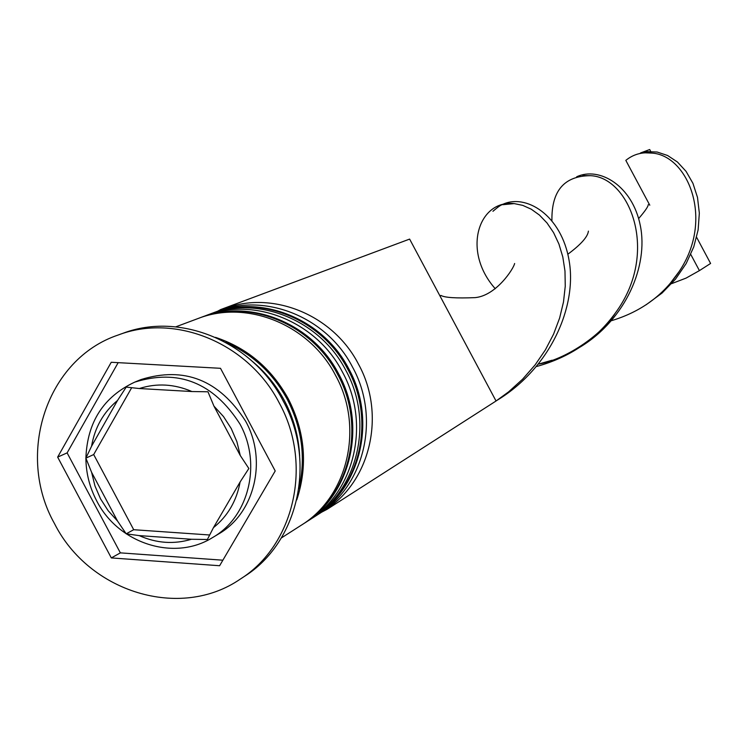<?xml version="1.0" encoding="UTF-8"?>
<svg xmlns="http://www.w3.org/2000/svg" width="748" height="748" viewBox="0 0 748 748"><rect width="100%" height="100%" fill="white"/><g stroke="black" fill="none" stroke-linecap="round" stroke-linejoin="round"><path stroke-width="1.12" d="M85.88 458.141L91.611 472.343L117.548 521.066L126.178 533.82L139.193 535.605L191.469 539.261L207.392 539.495L213.442 527.667L240.117 481.964L248.85 468.5L240.258 455.485L213.937 406.099L207.963 391.784L191.937 391.541L139.315 388.53L126.216 387.109L117.53 400.461L91.574 446.191L85.88 458.141L93.687 454.55L131.545 387.941M245.615 421.161C219.201 379.993 184.335 366.127 140.998 379.563L134.743 382.125C178.304 368.633 213.367 382.583 239.921 423.985C262.024 463.704 248.906 516.999 212.469 537.634L218.276 534.165C254.526 513.642 267.588 460.646 245.615 421.161M318.461 514.203L324.567 510.286C370.419 482.292 386.464 414.486 358.367 363.958C333.01 314.571 271.861 289.897 223.895 308.877L217.098 311.411C265.362 292.318 326.904 317.171 352.43 366.903C380.723 417.777 364.594 486.032 318.461 514.203L316.395 515.494M214.826 312.29L217.098 311.411M203.232 316.628L205.56 315.721C254.32 296.432 316.526 321.584 342.36 371.896C370.971 423.368 354.692 492.39 308.092 520.842L305.969 522.16M240.23 579.139L244.278 576.484C298.349 542.683 316.815 461.563 283.099 400.825C252.628 341.509 179.922 311.449 122.766 333.365L118.203 335.011C46.591 358.918 15.362 454.204 54.511 523.637C89.115 592.322 180.259 620.438 240.23 579.139C294.497 545.217 313.019 463.769 279.163 402.779C248.56 343.201 175.565 313.01 118.203 335.011M308.092 520.842L311.57 518.616C358.021 490.249 374.243 421.489 345.744 370.213C320.013 320.097 258.023 295.049 209.431 314.272L205.56 315.721M281.323 537.98L301.042 525.358C347.97 496.709 364.341 427.164 335.506 375.29C309.476 324.585 246.812 299.228 197.715 318.648L175.789 326.839M296.75 499.898C307.998 465.78 305.165 432.054 288.251 398.712C271.402 368.362 247.149 347.914 215.508 337.357M299.668 456.046C298.714 436.57 293.627 418.095 284.408 400.619C276.199 385.351 265.512 372.261 252.338 361.349M220.501 368.306L111.246 362.275L57.652 457.112L111.321 557.924L219.622 565.731L275.217 470.959L220.501 368.306M118.165 362.658L67.124 452.877L120.363 552.865L222.867 560.196M120.363 552.865L111.321 557.924M67.124 452.877L57.652 457.112M209.375 534.97L133.705 529.715L126.178 533.82M133.705 529.715L93.687 454.55M321.565 512.212L327.119 509.304L496.046 401.003L409.624 239.089L220.641 309.579L220.866 309.999M326.848 508.79L327.119 509.304M217.762 311.168L220.641 309.579M497.242 400.208C550.678 367.754 577.073 306.446 569.153 260.865C561.589 214.985 525.601 193.012 502.179 204.625M498.271 206.85L492.951 211.273C498.551 206.439 501.852 204.241 502.843 204.69L514.194 203.596C478.636 199.548 461.507 250.786 495.27 288.728M646.16 304.754L662.045 293.057L675.509 279.135L686.168 263.52L693.761 246.868L698.136 229.842L699.333 213.133L697.501 197.425L692.938 183.325L686.075 171.376L677.426 161.998L667.571 155.491L657.155 152.031L646.814 151.638L637.165 154.219M496.046 401.003L508.584 391.877L522.759 379.058L535.129 364.893L545.395 349.868L553.576 334.141L559.626 318.05L563.496 301.968L565.254 286.204L564.983 271.085L562.805 256.947L558.934 244.044L553.576 232.628L546.984 222.932L539.448 215.078L531.267 209.206L522.74 205.373L514.194 203.596M611.527 320.668C640.653 311.897 663.186 295.535 679.119 271.571C714.49 219.435 687.917 155.958 652.49 153.125C642.261 151.797 633.369 154.219 625.824 160.381L649.788 205.204M536.578 366.501C569.995 357.292 596.306 339.396 615.51 312.814C600.84 336.235 564.039 359.994 538.569 364.089L552.071 360.227M580.252 346.997C626.132 319.059 648.488 265.596 640.335 225.7C632.518 185.551 599.213 166.196 576.661 176.799M615.51 312.814C660.054 252.385 629.592 177.117 590.49 175.677C564.301 175.808 551.444 190.749 551.921 220.52M671.639 283.632L686.028 278.125L699.417 270.617L690.759 254.414M650.713 151.433L649.703 149.535L640.569 152.938M696.622 237.303L710.6 263.455L699.417 270.617M313.992 517.064L314.338 516.84C360.658 488.556 376.852 419.993 348.428 368.886C322.781 318.919 260.977 293.955 212.516 313.122L212.133 313.272M211.749 313.412C260.239 294.226 322.089 319.218 347.764 369.213C376.197 420.367 360.003 488.977 313.646 517.279L314.338 516.84C360.863 488.416 377.132 419.806 348.736 368.736C323.108 318.816 261.202 293.88 212.516 313.122L210.59 313.851M303.52 523.768L303.875 523.544C350.672 494.97 367.006 425.64 338.264 373.925C312.309 323.379 249.832 298.097 200.866 317.47L200.473 317.62M200.081 317.769C249.075 298.377 311.607 323.678 337.572 374.262C366.342 426.014 349.999 495.4 303.164 523.993L303.875 523.544C350.877 494.821 367.305 425.434 338.573 373.776C312.655 323.276 250.066 298.022 200.866 317.47L198.903 318.218M91.611 472.343L94.977 485.957L100.55 498.869L108.151 510.697L117.548 521.066M117.53 400.461C103.486 412.195 94.828 427.435 91.574 446.191M191.937 391.541C174.331 383.976 156.79 382.967 139.315 388.53M240.258 455.485L236.882 441.666L231.244 428.557L223.512 416.571L213.937 406.099M225.681 342.378C252.272 354.01 272.786 372.971 287.223 399.264C302.117 428.23 305.988 458.057 298.845 488.753M139.193 535.605C156.528 543.291 173.947 544.507 191.469 539.261M213.442 527.667C227.738 516.12 236.63 500.889 240.117 481.964M312.608 517.943L313.646 517.279M302.099 524.675L303.164 523.993M134.743 382.125C103.561 396.767 87.273 422.087 85.889 458.085M85.889 458.234C86.039 473.26 89.657 487.5 96.744 500.964M96.754 500.982C118.287 543.562 174.237 561.608 212.469 537.634M522.291 379.535L535.129 364.893M669.656 284.109L679.119 271.571M644.841 152.807L652.49 153.125M440.17 296.311L440.89 295.413C444.686 297.657 456.093 298.396 475.111 297.629C496.298 295.666 513.708 268.551 514.624 263.492M638.652 218.566C645.028 211.179 648.226 206.532 648.245 204.615M582.851 175.602L590.49 175.677M567.854 254.226C580.897 244.531 587.75 236.826 588.414 231.123"/></g></svg>
